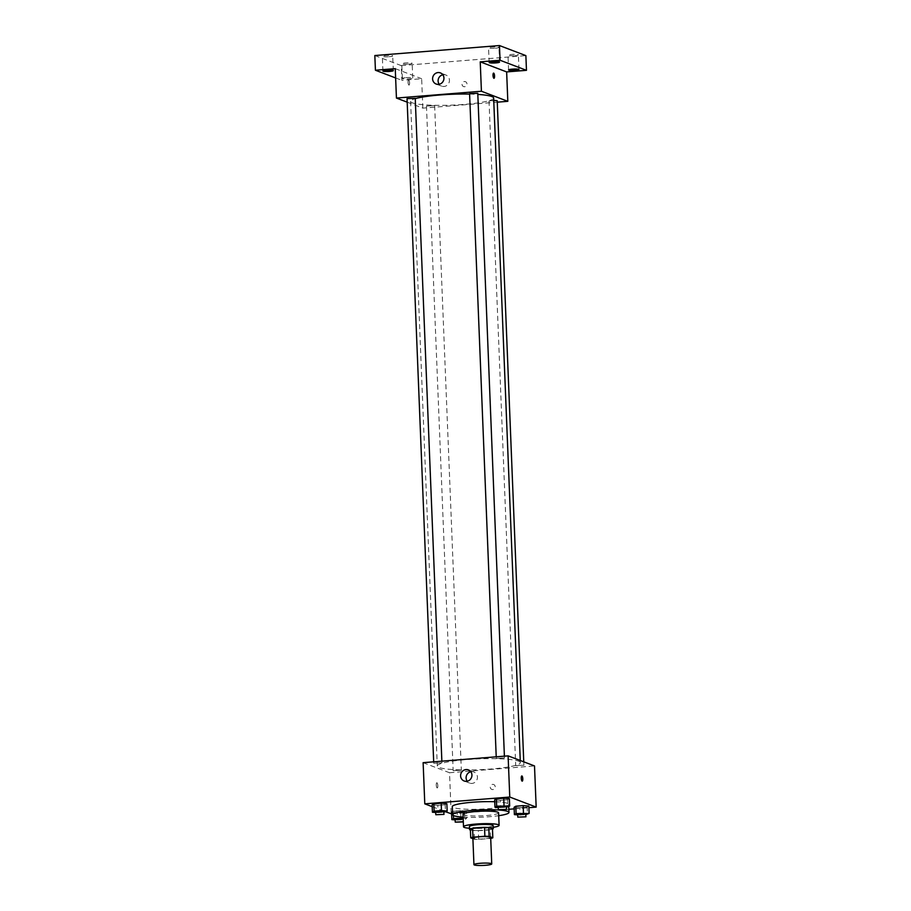 <?xml version="1.0" encoding="UTF-8"?>
<svg xmlns="http://www.w3.org/2000/svg" width="911" height="911" viewBox="0 0 911 911"><rect width="100%" height="100%" fill="white"/><g stroke="black" fill="none" stroke-linecap="round" stroke-linejoin="round"><path stroke-width="0.68" stroke-dasharray="4.55 3.42" d="M490.676 837.46A8.905 1.162 -2.3 0 1 481.817 838.985A8.905 1.162 -2.3 0 1 472.877 838.177M472.9 838.689L474.415 839.27A11.49 1.503 -2.3 0 0 478.674 839.395L490.596 838.439A11.49 1.503 -2.3 0 0 490.71 838.416M478.674 839.395L478.321 830.57L490.243 829.614L490.596 838.439M492.475 828.964A11.49 1.503 -2.3 0 1 490.243 829.614M478.321 830.57A11.49 1.503 -2.3 0 1 474.062 830.445L474.415 839.27M470.361 829.033L474.062 830.445M470.395 830.012A11.877 1.549 177.7 0 0 484.937 830.342A11.877 1.549 177.7 0 0 492.487 829.124M493.17 825.582A11.877 1.549 -2.3 0 1 484.823 827.404A11.877 1.549 -2.3 0 1 469.438 826.539M469.507 828.27A17.81 2.323 177.7 0 0 486.576 828.076A17.81 2.323 177.7 0 0 493.238 827.313M463.004 814.275A17.81 2.323 177.7 0 0 486.075 815.573A17.81 2.323 177.7 0 0 498.59 812.84M463.118 817.133A28.207 3.678 177.7 0 0 489.161 816.746A28.207 3.678 177.7 0 0 498.716 815.698M494.741 801.737A28.207 3.678 -2.3 0 1 507.381 803.32A28.207 3.678 -2.3 0 1 508.657 804.345A28.207 3.678 -2.3 0 1 488.831 808.661A28.207 3.678 -2.3 0 1 452.3 806.599M455.147 819.889L457.516 820.082L457.22 812.737L451.56 812.27L457.22 812.737L464.576 812.145L466.273 811.097L453.257 811.223L452.505 811.69L453.257 811.223L453.427 815.516M435.72 812.487L438.077 812.669L437.781 805.324L432.121 804.857L437.781 805.324L445.149 804.732L446.845 803.684L445.149 804.732L445.445 812.088M432.201 806.668L445.809 811.86M451.617 813.876L508.85 809.298M514.168 808.866L528.881 807.693M517.687 814.878L520.056 815.072L519.76 807.727L514.1 807.26L519.76 807.727L527.127 807.135L528.824 806.087L527.127 807.135L527.412 814.491M498.26 807.476L500.629 807.658L500.333 800.313L494.673 799.847L500.333 800.313L507.689 799.721L509.386 798.674L507.689 799.721L507.985 807.078M423.125 762.666L449.533 772.744L451.184 813.91M449.533 772.744L534.506 765.935M495.208 786.785A2.596 2.46 -69.1 0 0 490.425 786.102A2.596 2.46 -69.1 0 0 491.803 789.404A2.596 2.46 -69.1 0 0 495.208 786.785A2.596 2.46 -69.1 0 0 490.425 786.102A2.596 2.46 -69.1 0 0 491.803 789.404A2.596 2.46 -69.1 0 0 495.208 786.785M518.473 761.129A41.564 5.432 -2.3 0 1 520.352 762.632A41.564 5.432 -2.3 0 1 479.038 769.727A41.564 5.432 -2.3 0 1 437.291 765.969A41.564 5.432 -2.3 0 1 472.479 759.182A41.564 5.432 -2.3 0 1 518.473 761.129M441.744 762.792L433.738 763.27L441.744 762.792M461.171 770.205L453.166 770.683L461.171 770.205M523.723 765.194L515.717 765.673L523.723 765.194M496.472 758.407L504.466 757.929L496.472 758.407M437.143 787.924A2.596 0.752 85.4 0 0 437.246 787.935A2.596 0.752 85.4 0 0 437.792 785.293A2.596 0.752 85.4 0 0 436.836 782.765A2.596 0.752 85.4 0 0 436.278 785.236A2.596 0.752 85.4 0 0 437.143 787.924A2.596 0.752 85.4 0 0 437.246 787.935A2.596 0.752 85.4 0 0 437.792 785.293A2.596 0.752 85.4 0 0 436.836 782.765A2.596 0.752 85.4 0 0 436.278 785.236A2.596 0.752 85.4 0 0 437.143 787.924M522.219 781.137L522.231 781.137A2.596 0.752 -94.6 0 1 521.263 778.598A2.596 0.752 -94.6 0 1 521.809 775.956L521.809 775.956M470.828 771.765A5.933 5.625 110.9 0 1 477.432 777.083A5.933 5.625 110.9 0 1 467.218 781.217M493.648 98.024A41.564 5.432 -2.3 0 1 452.346 105.107A41.564 5.432 -2.3 0 1 410.599 101.36A41.564 5.432 -2.3 0 1 415.245 98.65M469.609 94.072A41.564 5.432 -2.3 0 1 477.82 94.414M469.586 93.639L477.774 93.309M434.479 105.585L426.473 106.063L434.479 105.585M497.212 100.722L489.025 101.053L493.751 100.335M415.234 98.32L407.046 98.65M407.183 102.157L422.841 108.124L497.269 102.169M374.831 55.537L401.239 65.603L401.831 80.305L421.656 78.722L422.841 108.124M401.239 65.603L525.875 55.617M466.979 83.937A2.596 2.46 -69.1 0 0 462.196 83.265A2.596 2.46 -69.1 0 0 463.574 86.568A2.596 2.46 -69.1 0 0 466.979 83.937A2.596 2.46 -69.1 0 0 462.196 83.265A2.596 2.46 -69.1 0 0 463.574 86.568A2.596 2.46 -69.1 0 0 466.979 83.937M395.26 68.655L421.656 78.722M408.914 85.076A2.596 0.752 85.4 0 0 409.016 85.099A2.596 0.752 85.4 0 0 409.563 82.445A2.596 0.752 85.4 0 0 408.606 79.917A2.596 0.752 85.4 0 0 408.048 82.389A2.596 0.752 85.4 0 0 408.914 85.076A2.596 0.752 85.4 0 0 409.016 85.099A2.596 0.752 85.4 0 0 409.563 82.445A2.596 0.752 85.4 0 0 408.606 79.917A2.596 0.752 85.4 0 0 408.048 82.389A2.596 0.752 85.4 0 0 408.914 85.076M493.99 78.289L494.001 78.289A2.596 0.752 -94.6 0 1 493.033 75.761A2.596 0.752 -94.6 0 1 493.58 73.108L493.58 73.108M442.826 74.804A5.933 5.625 110.9 0 1 449.442 80.122A5.933 5.625 110.9 0 1 439.216 84.256M406.01 77.651A5.204 0.683 -2.3 0 1 412.751 78.039A5.204 0.683 -2.3 0 1 407.581 78.927A5.204 0.683 -2.3 0 1 402.355 78.448A5.204 0.683 -2.3 0 1 406.01 77.651M395.625 77.947L401.831 80.305M389.065 56.71A5.204 0.683 177.7 0 0 392.721 55.913A5.204 0.683 177.7 0 0 385.979 55.537A5.204 0.683 177.7 0 0 382.335 56.334A5.204 0.683 177.7 0 0 389.065 56.71M495.288 48.203A5.204 0.683 177.7 0 0 498.943 47.406A5.204 0.683 177.7 0 0 492.213 47.03A5.204 0.683 177.7 0 0 488.558 47.828A5.204 0.683 177.7 0 0 495.288 48.203M514.726 55.617A5.204 0.683 177.7 0 0 518.382 54.819A5.204 0.683 177.7 0 0 511.64 54.444A5.204 0.683 177.7 0 0 507.985 55.241A5.204 0.683 177.7 0 0 514.726 55.617M408.504 64.123A5.204 0.683 177.7 0 0 412.159 63.326A5.204 0.683 177.7 0 0 405.418 62.95A5.204 0.683 177.7 0 0 401.762 63.747A5.204 0.683 177.7 0 0 408.504 64.123M500.629 807.658L506.448 807.192M506.414 806.451L498.237 806.782M500.333 800.313L507.689 799.721M438.077 812.669L443.908 812.202M443.873 811.462L435.686 811.792M437.781 805.324L445.149 804.732M520.056 815.072L525.886 814.605M525.852 813.865L517.664 814.195M519.76 807.727L527.127 807.135M457.516 820.082L464.872 819.501L466.569 818.442L463.152 818.169M463.187 818.75L455.124 819.205M457.22 812.737L464.576 812.145L464.872 819.501M464.576 812.145L466.273 811.097L466.569 818.442M466.273 811.097L460.613 810.631L460.875 816.951M460.613 810.631L453.257 811.223M508.657 804.345L508.748 806.611M473.879 771.993L468.379 769.897M469.655 783.084L464.154 780.989M410.599 101.36L437.291 765.969M520.261 760.503L520.352 762.632M504.466 757.929L504.398 756.164M496.279 758.259L496.222 756.813M426.473 106.063L453.166 770.683M434.661 105.733L461.353 770.353M489.025 101.053L515.717 765.673M523.757 761.835L523.905 765.342M433.682 761.824L433.738 763.27M441.858 761.175L441.926 762.94M445.889 75.032L440.389 72.937M441.653 86.124L436.164 84.028M412.751 78.039L412.159 63.326M402.355 78.448L401.762 63.747M518.974 69.521L518.382 54.819M508.577 69.942L507.985 55.241M499.535 62.107L498.943 47.406M489.15 62.529L488.558 47.828M393.313 70.625L392.721 55.913M382.916 71.035L382.335 56.334M463.3 818.875L463.426 821.813"/><path stroke-width="1.37" d="M491.336 863.605A8.905 1.162 -2.3 0 1 491.735 863.935A8.905 1.162 -2.3 0 1 482.887 865.45A8.905 1.162 -2.3 0 1 473.936 864.641A8.905 1.162 -2.3 0 1 481.475 863.195A8.905 1.162 -2.3 0 1 491.336 863.605M473.936 864.641L472.877 838.177A8.905 1.162 -2.3 0 1 480.416 836.719A8.905 1.162 -2.3 0 1 490.266 837.141A8.905 1.162 -2.3 0 1 490.676 837.46L491.735 863.935M470.714 837.847L470.361 829.033A11.49 1.503 -2.3 0 1 472.593 828.384L484.515 827.427L484.88 836.252L472.946 837.209A11.49 1.503 -2.3 0 0 470.714 837.847L472.9 838.689M484.515 827.427A11.49 1.503 -2.3 0 1 488.774 827.552L492.475 828.964L492.828 837.79A11.49 1.503 -2.3 0 1 490.71 838.416M492.828 837.79L489.127 836.378A11.49 1.503 -2.3 0 0 484.88 836.252M488.774 827.552L489.127 836.378M492.487 829.124A11.877 1.549 177.7 0 0 493.284 828.52A11.877 1.549 177.7 0 0 481.361 827.45A11.877 1.549 177.7 0 0 469.552 829.477A11.877 1.549 177.7 0 0 470.395 830.012M469.552 829.477L469.438 826.539A11.877 1.549 -2.3 0 1 479.493 824.592A11.877 1.549 -2.3 0 1 492.635 825.15A11.877 1.549 -2.3 0 1 493.17 825.582L493.284 828.52M472.593 828.384L472.946 837.209M493.238 827.313A17.81 2.323 177.7 0 0 499.103 825.343A17.81 2.323 177.7 0 0 481.202 823.738A17.81 2.323 177.7 0 0 463.505 826.778A17.81 2.323 177.7 0 0 469.507 828.27M499.103 825.343L498.59 812.84A17.81 2.323 177.7 0 0 480.701 811.234A17.81 2.323 177.7 0 0 463.004 814.275L463.505 826.778M498.716 815.698A28.207 3.678 177.7 0 0 508.976 812.43A28.207 3.678 177.7 0 0 480.655 809.879A28.207 3.678 177.7 0 0 452.619 814.696A28.207 3.678 177.7 0 0 463.118 817.133M452.619 814.696L452.3 806.599A28.207 3.678 -2.3 0 1 466.409 802.83A28.207 3.678 -2.3 0 1 494.741 801.737M451.56 812.27L452.505 811.69L451.56 812.27L451.856 819.627L455.147 819.889M443.908 812.202L447.142 811.029L446.845 803.684L441.186 803.217L433.83 803.809L432.121 804.857L432.418 812.213L435.72 812.487M528.881 807.693L536.169 807.1L509.761 797.034L424.788 803.844L432.201 806.668M445.809 811.86L451.617 813.876M508.85 809.298L514.168 808.866M525.886 814.605L529.12 813.432L528.824 806.087L523.165 805.62L515.797 806.212L514.1 807.26L514.396 814.616L517.687 814.878M506.448 807.192L509.682 806.019L509.386 798.674L503.726 798.207L496.37 798.799L494.673 799.847L494.969 807.203L498.26 807.476M424.788 803.844L423.125 762.666L508.11 755.868L534.506 765.935L536.169 807.1M508.11 755.868L509.761 797.034M471.932 774.988A5.933 5.625 110.9 0 1 464.154 780.989A5.933 5.625 110.9 0 1 461.012 773.439A5.933 5.625 110.9 0 1 471.932 774.988M521.809 775.956A2.596 0.752 -94.6 0 1 521.912 775.967A2.596 0.752 -94.6 0 1 522.777 778.654A2.596 0.752 -94.6 0 1 522.231 781.137A2.596 0.752 -94.6 0 1 521.274 778.598A2.596 0.752 -94.6 0 1 521.809 775.956A2.596 0.752 -94.6 0 1 521.912 775.967A2.596 0.752 -94.6 0 1 522.777 778.654A2.596 0.752 -94.6 0 1 522.219 781.137M467.218 781.217A5.933 5.625 110.9 0 1 470.828 771.765M477.82 94.414A41.564 5.432 -2.3 0 1 491.781 96.509A41.564 5.432 -2.3 0 1 493.648 98.024L520.261 760.503M415.245 98.65A41.564 5.432 -2.3 0 1 469.609 94.072M504.398 756.164L477.774 93.309L469.586 93.639L496.222 756.813M493.751 100.335L497.212 100.722L523.757 761.835M433.682 761.824L407.046 98.65L415.234 98.32L441.858 761.175M497.269 102.169L507.814 101.326L481.418 91.248L396.433 98.058L407.183 102.157M500.059 60.251L499.467 45.55L525.875 55.617L526.467 70.329L500.059 60.251L480.234 61.846L481.418 91.248M507.814 101.326L506.641 71.912L526.467 70.329M499.467 45.55L374.831 55.537L375.423 70.238L395.625 77.947M396.433 98.058L395.26 68.655L375.423 70.238M443.942 78.027A5.933 5.625 110.9 0 1 436.164 84.028A5.933 5.625 110.9 0 1 433.01 76.478A5.933 5.625 110.9 0 1 443.942 78.027M506.641 71.912L480.234 61.846M493.58 73.108A2.596 0.752 -94.6 0 1 493.682 73.131A2.596 0.752 -94.6 0 1 494.548 75.818A2.596 0.752 -94.6 0 1 494.001 78.289A2.596 0.752 -94.6 0 1 493.045 75.761A2.596 0.752 -94.6 0 1 493.58 73.108A2.596 0.752 -94.6 0 1 493.682 73.131A2.596 0.752 -94.6 0 1 494.548 75.818A2.596 0.752 -94.6 0 1 493.99 78.289M439.216 84.256A5.933 5.625 110.9 0 1 442.826 74.804M386.571 70.238A5.204 0.683 -2.3 0 1 393.313 70.625A5.204 0.683 -2.3 0 1 388.143 71.513A5.204 0.683 -2.3 0 1 382.916 71.035A5.204 0.683 -2.3 0 1 386.571 70.238M512.233 69.145A5.204 0.683 -2.3 0 1 518.974 69.521A5.204 0.683 -2.3 0 1 513.804 70.409A5.204 0.683 -2.3 0 1 508.577 69.942A5.204 0.683 -2.3 0 1 512.233 69.145M492.794 61.732A5.204 0.683 -2.3 0 1 499.535 62.107A5.204 0.683 -2.3 0 1 494.366 62.996A5.204 0.683 -2.3 0 1 489.15 62.529A5.204 0.683 -2.3 0 1 492.794 61.732M509.682 806.019L496.666 806.155L494.969 807.203M498.351 809.72L498.237 806.782L506.231 806.303L506.539 809.389L498.351 809.72L506.539 809.389M509.386 798.674L503.726 798.207L504.022 805.563M503.726 798.207L496.37 798.799L496.666 806.155M496.37 798.799L494.673 799.847M447.142 811.029L441.482 810.574L434.126 811.166L432.418 812.213M435.811 814.73L435.686 811.792L443.691 811.314L443.987 814.4L435.811 814.73L443.987 814.4M446.845 803.684L441.186 803.217L441.482 810.574M441.186 803.217L433.83 803.809L434.126 811.166M433.83 803.809L432.121 804.857M529.12 813.432L516.093 813.569L514.396 814.616M517.778 817.133L517.664 814.195L525.67 813.717L525.966 816.803L517.778 817.133L525.966 816.803M528.824 806.087L523.165 805.62L523.461 812.976M523.165 805.62L515.797 806.212L516.093 813.569M515.797 806.212L514.1 807.26M463.152 818.169L453.553 818.579L451.856 819.627M463.312 821.95L455.238 822.143L455.124 819.205L463.187 818.75M460.875 816.951L460.909 817.987M453.427 815.516L453.553 818.579M455.238 822.143L463.3 821.688M508.748 806.611L508.976 812.43"/></g></svg>
